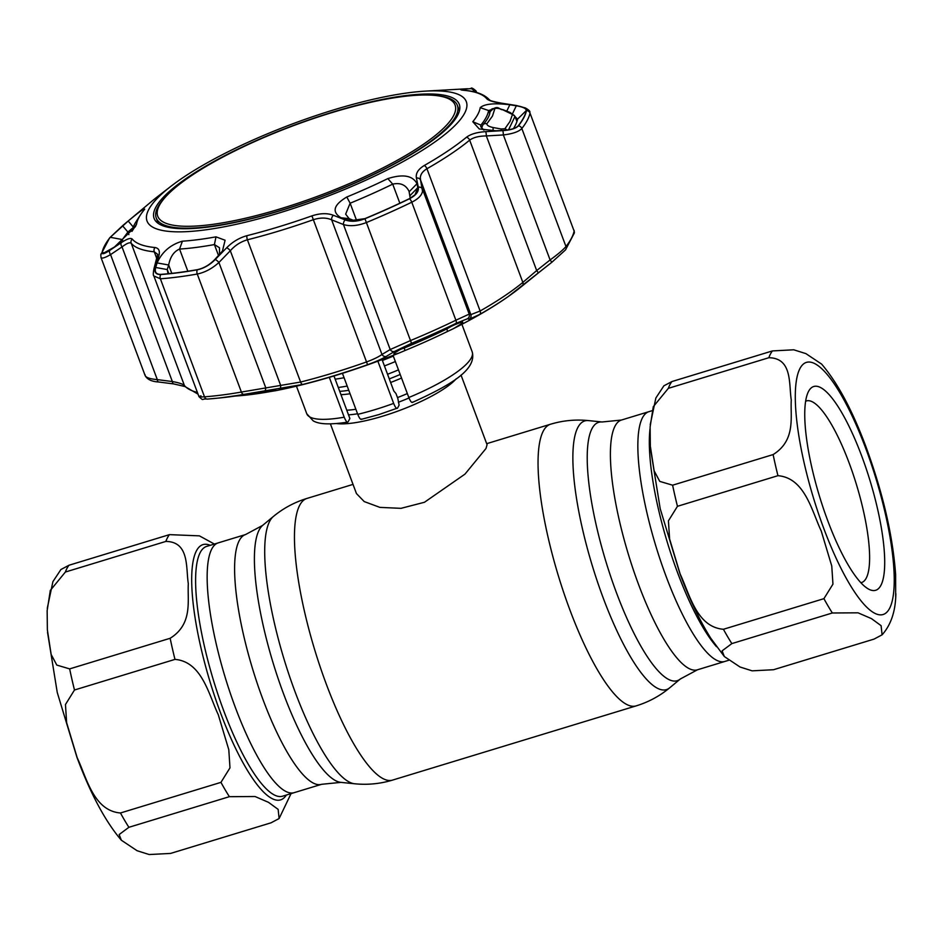 <?xml version="1.0" encoding="UTF-8"?>
<svg xmlns="http://www.w3.org/2000/svg" width="943" height="943" viewBox="0 0 943 943"><rect width="100%" height="100%" fill="white"/><g stroke="black" fill="none" stroke-linecap="round" stroke-linejoin="round"><path stroke-width="1.41" d="M651.967 410.735L648.808 411.702A130.535 32.439 73.1 0 0 665.97 576.032A130.535 32.439 73.1 0 0 724.884 661.444A130.535 32.439 -106.9 0 1 665.97 576.032A130.535 32.439 -106.9 0 1 648.808 411.702L621.354 420.059A130.535 32.439 73.1 0 0 638.529 584.401A130.535 32.439 73.1 0 0 697.443 669.801L728.621 660.3M235.278 707.25A130.535 32.439 -106.9 0 1 218.116 542.909A130.535 32.439 73.1 0 0 235.278 707.25A130.535 32.439 73.1 0 0 294.192 792.65A130.535 32.439 -106.9 0 1 235.278 707.25M382.398 360.462A69.723 16.385 -20.5 0 0 393.314 356.077M395.365 361.534A69.723 16.385 159.5 0 1 384.438 365.919M344.065 377.719A69.723 16.385 159.5 0 1 335.166 379.145M398.476 369.868A69.723 16.385 159.5 0 1 387.549 374.253M347.189 386.052A69.723 16.385 159.5 0 1 338.278 387.479M456.164 378.838A69.723 16.385 159.5 0 1 399.785 410.382A69.723 16.385 159.5 0 1 336.545 423.56M330.404 423.89L356.454 493.566L364.234 501.582L379.899 507.381L400.999 508.336L424.468 502.265L464.982 474.117L485.999 448.479L487.071 444.731L461.021 375.055M77.173 757.677L66.635 722.656L65.456 704.527L74.485 690.005L174.974 659.393C201.955 661.621 208.863 694.897 218.269 714.688L228.795 749.709L229.986 767.85L220.957 782.36L120.456 812.984C93.475 810.744 86.567 777.48 77.173 757.677M69.652 668.893L56.804 665.086L51.158 654.489L47.374 629.877L47.15 610.651L50.321 590.401L65.373 572.036L165.862 541.423C189.696 541.718 185.795 568.146 188.317 583.705C187.268 600.349 193.185 623.912 170.153 638.281L69.652 668.893A154.935 38.498 73.1 0 0 74.485 690.005M214.379 544.052L199.421 535.86L169.457 534.634L68.969 565.246L60.918 569.525L52.902 581.666L47.268 608.329M47.539 632.411L57.252 692.48L76.937 757.288C90.552 793.829 105.357 821.471 121.352 840.225L137.077 850.716L149.171 854.535L170.577 853.427L271.065 822.803L279.116 818.536L291.033 793.617M121.352 840.225L119.148 834.555L128.885 827.306L229.373 796.682L255.058 796.517L268.507 802.34L278.138 809.377L279.116 818.536M821.235 530.992L831.761 566.012L832.952 584.141L823.923 598.664L723.422 629.276C696.441 627.048 689.533 593.784 680.139 573.981L669.601 538.96L668.422 520.831L677.451 506.308L777.94 475.685C804.921 477.924 811.84 511.189 821.235 530.992M832.339 612.985L858.024 612.82L871.473 618.632L881.104 625.68L882.082 634.828L874.031 639.106L773.543 669.719L752.137 670.838L740.055 667.019L724.318 656.528L722.114 650.847L731.851 643.597L832.339 612.985A154.935 38.498 -106.9 0 1 823.923 598.664M895.673 596.789L895.626 574.476C892.773 535.506 882.919 493.048 866.063 447.065C852.448 410.523 837.643 382.882 821.648 364.128L805.9 353.625L793.747 349.794L772.423 350.926L671.935 381.55L663.884 385.817L655.868 397.981L650.246 424.621M827.73 520.666A106.524 26.475 -106.9 0 1 808.269 391.946A106.524 26.475 -106.9 0 1 861.796 456.247A106.524 26.475 -106.9 0 1 868.279 588.927A106.524 26.475 -106.9 0 1 827.73 520.666M805.593 401.235A94.901 23.587 -106.9 0 1 806.336 400.952A94.901 23.587 -106.9 0 1 849.171 463.048A94.901 23.587 -106.9 0 1 861.654 582.515A94.901 23.587 -106.9 0 1 860.876 582.691M768.828 357.727L668.339 388.339L653.287 406.704L650.116 426.955L650.34 446.18L654.124 470.793L659.77 481.39L672.618 485.197L773.119 454.573C796.151 440.204 790.234 416.641 791.283 400.009C788.761 384.449 792.662 358.01 768.828 357.727A154.935 38.498 -106.9 0 1 772.423 350.926M331.806 112.653A158.73 37.307 -20.5 0 0 165.933 196.498A158.73 37.307 -20.5 0 0 281.038 208.639A158.73 37.307 -20.5 0 0 428.676 140.554A158.73 37.307 -20.5 0 0 435.972 95.538A158.73 37.307 -20.5 0 0 331.806 112.653M435.972 95.538L438.012 95.773A160.746 37.779 159.5 0 1 457.39 105.416A160.746 37.779 159.5 0 1 281.108 210.313A160.746 37.779 159.5 0 1 156.243 217.998A160.746 37.779 159.5 0 1 164.542 198.018L165.933 196.498M342.439 373.345L357.762 414.342A88.312 20.758 -20.5 0 0 375.361 409.521A88.312 20.758 -20.5 0 0 393.655 403.404C395.353 407.576 396.661 409.132 397.569 408.06L399.101 405.148L397.852 398.535L395.977 393.549L393.809 390.991L382.08 359.625M361.676 418.987C360.768 420.059 359.472 418.515 357.762 414.342M333.975 375.962L349.877 418.515L348.203 421.674C347.307 422.924 345.975 421.427 344.207 417.195L329.307 377.353M344.207 417.195A88.312 20.758 -20.5 0 1 306.77 413.753L313.159 420.814C317.756 423.501 326.266 425.399 347.672 422.134L348.203 421.674M412.81 402.001C411.914 403.25 410.582 401.753 408.814 397.51A88.312 20.758 -20.5 0 0 472.207 351.892C477.04 370.139 449.41 385.616 412.409 402.413M393.066 355.405L408.814 397.51M361.24 419.376L378.862 414.59L397.569 408.06M377.872 361.193L393.655 403.404M460.325 89.361A225.907 53.091 159.5 0 1 467.563 88.736L425.387 91.129A170.435 40.054 159.5 0 1 464.604 113.243A170.435 40.054 159.5 0 1 279.434 212.882A170.435 40.054 159.5 0 1 148.758 209.464A170.435 40.054 159.5 0 1 171.025 186.231A170.435 40.054 159.5 0 1 425.387 91.129M485.716 131.643A3.878 0.613 86.4 0 1 486.352 135.933C478.95 136.004 473.386 137.407 469.661 140.142A193.669 45.512 159.5 0 1 426.943 168.738C422.806 171.225 420.613 174.16 420.342 177.543L420.531 180.007A3.878 3.265 168 0 0 416.417 178.05C415.557 173.406 418.173 169.233 424.256 165.508A191.24 44.946 -20.5 0 0 466.431 137.265C470.71 134.059 477.146 132.185 485.716 131.643L502.749 130.629C510.693 130.075 515.915 128.484 518.414 125.832A226.096 53.138 -20.5 0 0 523.766 117.804A226.096 53.138 -20.5 0 0 526.489 110.567C526.5 108.421 523 106.759 515.998 105.592L500.768 103.188C493.106 101.95 488.45 100.477 486.788 98.779A191.24 44.946 -20.5 0 0 464.027 90.328C460.101 89.95 459.878 89.609 463.367 89.29L470.156 88.654M517.177 126.786L518.214 125.808C515.786 128.342 510.823 129.863 503.314 130.37L496.065 130.782L479.244 128.955L472.785 121.718A182.918 42.989 -20.5 0 0 477.877 114.268A182.918 42.989 -20.5 0 0 480.223 107.655C484.49 103.86 494.368 102.893 509.833 104.756L516.304 105.805C522.976 106.924 526.3 108.516 526.277 110.555A225.907 53.091 159.5 0 1 523.554 117.781A225.907 53.091 159.5 0 1 518.214 125.808L517.742 126.315M476.628 92.52L476.05 90.976C472.95 88.218 471.252 87.404 470.958 88.512L470.84 88.512M171.025 186.231L157.304 196.839A191.24 44.946 -20.5 0 0 152.601 200.6L123.038 225.306L110.107 237.424A226.096 53.138 -20.5 0 0 104.767 245.451A226.096 53.138 -20.5 0 0 102.033 252.689C101.938 254.598 104.52 253.82 109.801 250.343L121.258 242.681C127.022 238.85 130.688 237.648 132.244 239.086A191.24 44.946 -20.5 0 0 155.006 247.537C159.037 248.198 160.263 251.203 158.66 256.579L155.383 267.282C154.015 272.221 155.819 274.637 160.805 274.531A226.096 53.138 -20.5 0 0 197.299 269.816C203.782 268.425 209.747 265.007 215.204 259.549L226.65 247.797C232.52 241.856 239.286 237.813 246.983 235.667A191.24 44.946 -20.5 0 0 311.921 215.876C320.184 213.177 327.339 212.977 333.374 215.287L345.232 219.943C350.937 222.006 357.515 221.605 364.965 218.741A226.096 53.138 -20.5 0 0 409.521 198.749C416.063 195.331 418.987 191.476 418.303 187.174L416.417 178.05M104.921 245.333A225.907 53.091 159.5 0 1 110.26 237.306L128.189 221.027C140.672 210.654 145.941 207 143.984 210.089A182.918 42.989 -20.5 0 0 140.413 214.945A182.918 42.989 -20.5 0 0 138.892 217.538A182.918 42.989 -20.5 0 0 136.546 224.151L135.356 226.721L114.421 247.054L102.846 253.549L102.198 252.559A225.907 53.091 159.5 0 1 104.921 245.333M144.692 209.157L143.984 210.089M200.965 395.836C197.476 396.85 198.655 397.18 204.501 396.814A228.536 53.704 -20.5 0 0 241.384 392.052L300.605 382.045A193.669 45.512 -20.5 0 0 366.367 362.006C373.31 359.472 378.508 356.961 381.986 354.474L390.202 349.535L410.853 340.423A228.536 53.704 -20.5 0 0 455.893 320.219L469.201 314.113A3.878 3.855 108.9 0 1 467.445 318.769L456.058 323.343A225.99 53.103 159.5 0 1 411.525 343.323L394.422 351.503L386.159 356.466C381.856 359.024 375.668 361.758 367.57 364.705A191.123 44.91 159.5 0 1 302.668 384.473L243.942 394.374A225.99 53.103 159.5 0 1 214.98 398.429A225.99 53.103 159.5 0 1 207.472 399.078A3.878 2.935 85.8 0 1 207.413 399.089C200.576 398.441 204.525 401.612 198.997 396.708L153.85 275.957L160.381 278.798L204.501 396.814A3.878 2.935 85.8 0 0 207.413 399.089L219.743 397.958A219.79 51.653 -20.5 0 0 247.915 394.009L261.883 391.84A3.878 1.803 82.4 0 1 261.789 391.852L268.189 390.991A3.878 1.803 82.2 0 0 268.295 390.968C274.79 390.119 277.195 390.037 275.486 390.72L275.026 390.815C314.031 383.082 355.594 370.399 399.714 352.776L398.441 353.26C393.431 354.627 392.547 354.25 395.789 352.128L399.29 349.971A3.878 3.206 58.2 0 0 399.856 349.7L410.783 344.407M418.303 187.174A3.878 3.253 167.9 0 1 422.464 189.107L469.201 314.113L470.863 314.632L420.531 180.007L422.523 191.229C421.827 195.284 418.244 198.938 411.773 202.215A228.536 53.704 159.5 0 1 366.733 222.407C357.904 225.837 350.148 226.556 343.464 224.54A3.878 2.617 -68.2 0 1 345.232 219.943M469.154 319.253A3.878 3.855 105.5 0 0 470.863 314.632L480.128 311.001A3.878 2.145 60.3 0 1 479.846 314.361L469.154 319.253L467.445 318.769M476.05 90.976L473.41 91.695M410.217 198.266L409.014 191.028M219.507 254.657L219.483 247.738L214.415 244.567A189.802 44.604 159.5 0 1 179.547 249.07C173.889 251.498 170.259 256.802 168.667 264.995L167.265 269.568L155.713 267.482L157.092 262.92L168.667 264.995L171.791 273.364M490.725 109.883L488.568 110.52A189.802 44.604 159.5 0 1 486.14 117.38A189.802 44.604 159.5 0 1 480.859 125.101L480.706 126.657L483.9 130.099M513.475 128.602A214.591 50.427 -20.5 0 0 514.961 126.032A214.591 50.427 -20.5 0 0 517.554 119.16L515.161 116.708M132.02 231.153A189.802 44.604 159.5 0 1 134.413 224.528A189.802 44.604 159.5 0 1 135.981 221.841L140.413 214.945M155.76 207.342A162.891 38.274 -20.5 0 0 154.169 218.552A162.891 38.274 -20.5 0 0 300.628 204.159A162.891 38.274 -20.5 0 0 457.614 115.376A162.891 38.274 -20.5 0 0 459.312 104.461A162.891 38.274 -20.5 0 0 313.382 118.335A162.891 38.274 -20.5 0 0 155.76 207.342M122.555 225.766L127.906 232.037L133.529 227.31L128.189 221.027M128.885 234.63L127.906 232.037L122.366 239.557A214.591 50.427 -20.5 0 0 119.808 243.023M512.532 113.667L516.304 105.805M509.833 104.756L506.756 111.168M157.092 262.92C162.102 251.875 170.542 244.626 182.4 241.184A182.918 42.989 -20.5 0 0 215.994 236.846L225.094 240.241L222.442 251.074L214.426 259.903C209.216 265.101 203.535 268.354 197.37 269.663A225.907 53.091 159.5 0 1 160.911 274.378L159.815 274.401M160.911 274.378C156.149 274.46 154.416 272.162 155.713 267.482M168.797 273.682L167.265 269.568L168.066 273.765M398.441 353.26A189.578 44.545 -20.5 0 1 275.486 390.72L270.311 391.557A188.341 44.262 159.5 0 1 235.726 396.025L235.043 396.072M261.883 391.84L268.295 390.968M399.29 349.971L454.113 325.005A3.878 1.391 64.2 0 1 453.984 325.04M410.9 344.348A219.79 51.653 -20.5 0 0 454.22 324.934L461.976 321.858A3.878 3.855 110.7 0 1 460.031 322.353M459.83 322.482A3.878 3.855 -70.5 0 0 462.718 322.117C463.025 322.647 460.031 324.757 453.736 328.459A189.578 44.545 -20.5 0 0 508.454 296.385C493.26 307.123 474.683 317.991 452.711 329.001L447.241 331.582A188.341 44.262 -20.5 0 1 404.995 350.525L399.714 352.776M461.976 321.858L462.718 322.117M400.704 349.205L404.276 348.014A189.802 44.604 -20.5 0 0 446.841 328.93L451.084 326.455M341.036 217.786C331.594 211.892 333.516 204.961 346.8 197.004A182.918 42.989 -20.5 0 0 387.832 178.604C403.003 173.807 412.728 175.516 416.995 183.732L409.227 191.712C406.056 184.969 400.551 182.447 392.712 184.133A189.802 44.604 159.5 0 1 350.136 203.216L345.657 214.144L349.158 218.646L354.179 220.65L346.093 219.79L341.036 217.786L349.158 218.646M410.064 195.59L417.796 187.633L415.026 194.812L409.415 198.667A225.907 53.091 159.5 0 1 364.894 218.635L349.7 220.745L346.093 219.79M416.995 183.732L417.796 187.633M399.856 349.7L396.378 351.857A3.878 3.206 -121.6 0 1 395.789 352.128M145.092 374.736C145.01 377.247 149.077 378.874 157.304 379.616A3.878 1.78 97.5 0 0 158.601 381.986L173.689 383.919L185.005 386.559L198.042 394.15M155.383 267.282A3.878 2.935 17 0 0 153.945 268.826L157.67 254.339L154.263 251.816A193.669 45.512 159.5 0 1 131.207 243.247C129.851 242.068 126.786 243.294 122.024 246.925L110.567 254.61L157.304 379.616L172.357 381.55A3.878 1.792 97.1 0 0 173.689 383.919M121.258 242.681A3.878 2.322 -123.5 0 0 122.024 246.925L172.357 381.55C178.922 382.717 182.942 384.037 184.404 385.51A3.878 3.748 140.5 0 0 185.005 386.559M394.422 351.503A3.878 3.206 58.6 0 1 390.202 349.535L343.464 224.54L331.653 219.86C326.455 217.515 320.29 217.479 313.182 219.754A193.669 45.512 159.5 0 1 247.408 239.793C240.795 241.691 235.102 245.333 230.316 250.732L218.917 262.484L265.643 387.479A3.878 1.803 82.1 0 1 264.453 391.097M226.65 247.797A3.878 1.226 -135.6 0 1 230.316 250.732L280.649 385.357A3.878 1.803 81.7 0 1 279.493 388.964M333.374 215.287A3.878 2.629 -68.6 0 0 331.653 219.86L381.986 354.474A3.878 3.206 59.4 0 0 386.159 356.466M424.256 165.508A3.878 2.145 60.3 0 1 426.943 168.738L480.128 311.001A193.669 45.512 -20.5 0 0 522.846 282.405L536.685 270.558L538.429 272.881L521.998 286.142A191.123 44.91 159.5 0 1 509.432 295.689A191.123 44.91 159.5 0 1 479.846 314.361M502.749 130.629A3.878 0.613 86.9 0 1 503.362 134.943L550.099 259.95C557.808 254.362 563.089 249.895 565.965 246.524A228.536 53.704 -20.5 0 0 571.364 238.402A228.536 53.704 -20.5 0 0 574.122 231.094L530.001 113.077A228.536 53.704 159.5 0 1 527.243 120.386A228.536 53.704 159.5 0 1 521.833 128.507C518.898 131.678 512.733 133.823 503.362 134.943L486.352 135.933L536.685 270.558L550.099 259.95L551.867 262.248L538.418 272.869M564.904 250.461L551.855 262.248M215.204 259.549A3.878 1.226 -136.1 0 1 218.917 262.484C212.175 268.578 204.961 272.433 197.264 274.036A228.536 53.704 159.5 0 1 160.381 278.798A3.878 2.935 -94.2 0 1 160.805 274.531M109.801 250.343A3.878 2.334 -124.1 0 0 110.567 254.61C104.036 258.335 100.842 259.042 100.972 256.732M102.033 252.689A3.878 3.725 11.6 0 0 100.818 254.728L109.6 237.942L123.038 225.306L152.542 200.647A3.878 3.112 50.5 0 1 152.601 200.6M157.281 258.099A3.878 2.959 17.5 0 1 158.66 256.579M515.998 105.592A3.878 1.733 -80.9 0 1 516.481 105.522L501.228 103.129C485.916 100.123 490.737 99.934 489.535 99.97L489.665 100.123C484.714 94.559 476.309 91.294 464.463 90.328L462.648 90.174M463.367 89.29A3.878 3.524 84.3 0 1 466.019 90.493M470.416 88.654A3.878 3.524 85.4 0 1 474.011 91.648L474.093 91.86M515.019 116.366L508.56 129.804M506.815 130.051A3.878 3.524 -139 0 0 504.918 128.72L510.01 121.458L512.462 114.457L502.489 109.647C498.67 108.245 496.124 107.926 494.839 108.693L492.446 116.107L486.847 123.792C486.906 125.384 488.969 126.621 493.036 127.517A3.878 0.754 100.3 0 1 492.883 130.877M493.036 127.517L501.122 128.991L504.918 128.72M501.122 128.991A3.878 0.754 100.4 0 1 501.193 130.488M516.953 121.411A1100.905 1034.518 27.9 0 0 515.067 116.72A3.878 3.701 -170.8 0 0 512.462 114.457M486.847 123.792A3.878 3.513 -137.3 0 0 483.064 124.617L483.064 124.617C481.72 127.175 481.449 128.755 482.25 129.38M494.839 108.693A3.878 3.701 -174 0 0 489.983 111.863L489.983 111.863C489.7 115.553 487.39 119.796 483.064 124.617M489.983 111.863C498.14 103.2 499.484 110.567 502.914 109.636A3.878 1.308 111.7 0 0 502.489 109.647M502.914 109.636L510.246 112.559A3.878 1.308 111.8 0 0 509.809 112.571M486.682 443.681L550.394 424.267C562.806 420.519 575.454 419.293 588.314 420.578L602.07 421.981A135.049 33.559 73.1 0 0 616.298 592.31A135.049 33.559 73.1 0 0 680.363 678.96L697.443 669.801M588.314 420.578A140.424 34.891 73.1 0 0 603.107 597.697A140.424 34.891 73.1 0 0 669.73 687.789C659.758 696.028 648.584 702.063 636.195 705.871A147.191 36.577 73.1 0 1 569.761 609.567A147.191 36.577 73.1 0 1 550.394 424.267M245.557 534.551A130.535 32.439 73.1 0 0 262.732 698.893A130.535 32.439 73.1 0 0 321.646 784.293L282.641 796.175A130.535 32.439 73.1 0 1 223.727 710.763A130.535 32.439 73.1 0 1 206.564 546.433L245.557 534.551L262.637 525.392L273.27 516.564C283.23 508.312 294.416 502.289 306.805 498.482A147.191 36.577 73.1 0 0 326.172 683.781A147.191 36.577 73.1 0 0 392.606 780.085L636.195 705.871M273.27 516.564A140.424 34.891 73.1 0 0 294.982 691.573A140.424 34.891 73.1 0 0 354.686 783.774C367.546 785.059 380.194 783.833 392.606 780.085M262.637 525.392A135.049 33.559 73.1 0 0 283.513 693.694A135.049 33.559 73.1 0 0 340.93 782.372L354.686 783.774M400.197 374.465A63.016 14.805 159.5 0 1 389.282 378.886M348.769 390.284A63.016 14.805 159.5 0 1 339.728 391.357M401.541 378.049A61.201 14.381 159.5 0 1 390.626 382.481M350.065 393.75A61.201 14.381 159.5 0 1 340.977 394.681M407.341 393.573A61.201 14.381 159.5 0 1 397.663 397.522M355.865 409.262A61.201 14.381 159.5 0 1 346.776 410.205M408.991 397.97A63.016 14.805 159.5 0 1 398.382 402.26M357.55 413.777A63.016 14.805 159.5 0 1 348.509 414.861M68.969 565.246A154.935 38.498 73.1 0 0 65.373 572.036M286.33 795.055A133.411 33.146 -106.9 0 1 220.403 712.507A133.411 33.146 -106.9 0 1 210.242 545.313M165.862 541.423A154.935 38.498 -106.9 0 1 169.457 534.634M174.974 659.393A154.935 38.498 -106.9 0 1 170.153 638.281M120.456 812.984A154.935 38.498 73.1 0 0 128.885 827.306M229.373 796.682A154.935 38.498 -106.9 0 1 220.957 782.36M823.71 528.269A131.702 32.722 73.1 0 0 889.591 608.365A131.702 32.722 73.1 0 0 865.827 448.644A131.702 32.722 73.1 0 0 799.935 368.548A131.702 32.722 73.1 0 0 823.71 528.269M723.422 629.276A154.935 38.498 73.1 0 0 731.851 643.597M716.48 646.686A130.535 32.439 -106.9 0 1 677.522 572.519A130.535 32.439 -106.9 0 1 650.057 428.629M671.935 381.55A154.935 38.498 73.1 0 0 668.339 388.339M777.94 475.685A154.935 38.498 -106.9 0 1 773.119 454.573M672.618 485.197A154.935 38.498 73.1 0 0 677.451 506.308M518.414 125.832A3.878 3.513 38.3 0 1 521.833 128.507L565.965 246.524A3.878 3.513 38.3 0 1 565.505 249.883L574.287 233.086L574.098 230.316M456.058 323.343A3.878 1.391 64.2 0 0 455.893 320.219L411.773 202.215A3.878 1.391 -115.8 0 0 409.521 198.749M218.552 255.647L214.415 244.567L215.994 236.846M472.785 121.718L480.859 125.101L481.897 127.906M517.554 119.16L526.277 110.555M131.973 231.389L136.546 224.151M110.26 237.306L122.366 239.557L122.731 240.548M480.223 107.655L488.568 110.52L489.7 113.525M182.4 241.184L179.547 249.07L187.846 271.242M269.392 390.838A3.878 2.287 79.7 0 0 270.311 391.557M247.915 394.009A3.878 2.334 80.1 0 0 248.033 393.997L219.743 397.958M454.22 324.934A3.878 1.391 64.2 0 1 454.113 325.005L460.078 322.329M446.699 328.541L446.841 328.93A3.878 1.438 63.9 0 1 447.241 331.582M346.8 197.004L350.136 203.216L356.713 220.803M387.832 178.604L392.712 184.133L399.844 203.216M404.064 347.448L404.995 350.525M132.244 239.086A3.878 3.748 -39.5 0 0 131.207 243.247L184.404 385.51A193.669 45.512 -20.5 0 0 197.393 392.429M197.299 269.816A3.878 2.334 -99.9 0 0 197.264 274.036L241.384 392.052A3.878 2.334 80.1 0 0 243.942 394.374M246.983 235.667A3.878 1.615 -104.1 0 0 247.408 239.793L300.605 382.045A3.878 1.615 75.9 0 0 302.668 384.473M311.921 215.876L367.57 364.705M364.965 218.741L411.525 343.323M466.431 137.265A3.878 3.112 50.5 0 1 469.661 140.142L522.846 282.405A3.878 3.112 50.5 0 1 522.127 286.035A3.878 3.112 50.5 0 1 521.998 286.142M526.489 110.567A3.878 3.725 11.6 0 1 530.001 113.077L574.122 231.094A3.878 3.725 11.6 0 1 574.287 233.086M156.974 259.066L154.263 251.816A3.878 3.395 -84.5 0 1 155.006 247.537M486.788 98.779A3.878 3.748 -39.5 0 1 489.57 100.005M102.198 252.559L105.144 252.913M306.805 498.482L353.024 484.396M321.646 784.293L340.93 782.372M680.363 678.96L669.73 687.789M602.07 421.981L621.354 420.059M882.082 634.828C890.994 624.903 895.591 611.194 895.85 593.701M724.318 656.517L710.774 638.234C699.777 620.742 689.486 599.194 679.903 573.592L660.218 508.772L650.505 448.715M156.243 217.998L158.283 223.444M457.39 105.416L459.418 110.85M405.16 350.454L404.182 350.855M306.77 413.753L296.444 386.159M472.207 351.892L461.893 324.298M248.033 393.997L261.789 391.852M274.602 390.284L268.189 390.991M396.378 351.857L395.695 352.187M508.454 296.385L551.867 262.248L565.505 249.883M158.601 381.986C151.764 381.597 147.285 379.487 145.163 375.644L100.995 257.498L100.818 254.728M152.542 200.647L157.304 196.839M153.945 268.826C153.143 273.222 153.108 275.592 153.85 275.957M529.931 112.17C530.107 111.215 528.634 109.824 525.499 107.985L516.481 105.522M516.988 121.27L515.031 116.366M510.246 112.559L515.031 116.378"/></g></svg>
